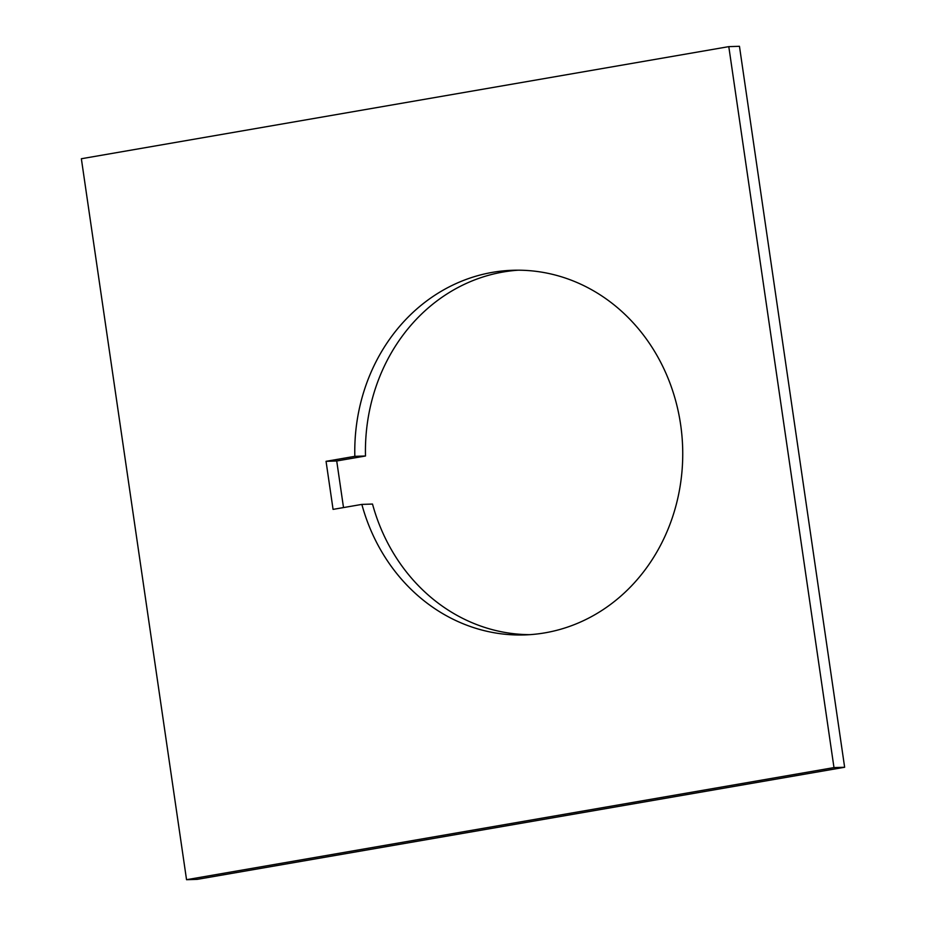 <?xml version="1.0" encoding="UTF-8"?>
<svg xmlns="http://www.w3.org/2000/svg" width="926" height="926" viewBox="0 0 926 926"><rect width="100%" height="100%" fill="white"/><g stroke="black" fill="none" stroke-linecap="round" stroke-linejoin="round"><path stroke-width="1.39" d="M326.056 461.322L354.832 456.333A182.422 163.96 88.2 0 1 492.458 272.348A182.422 163.96 88.2 0 1 512.958 270.265A182.422 163.96 88.2 0 1 681.953 435.938A182.422 163.96 88.2 0 1 545.055 632.828A182.422 163.96 88.2 0 1 524.556 634.923A182.422 163.96 88.2 0 1 361.846 504.404L333.071 509.381L326.056 461.322L336.717 460.974L365.492 455.997A182.422 163.96 88.2 0 1 503.119 272.012A182.422 163.96 88.2 0 1 518.294 270.184M361.846 504.404L372.507 504.057A182.422 163.96 88.2 0 0 529.88 634.657M336.717 460.974L343.511 507.575M186.543 879.7L197.203 879.364L844.639 767.26L739.457 46.3L728.797 46.636L81.361 158.74L186.543 879.7L833.979 767.596L728.797 46.636M833.979 767.596L844.639 767.26M354.832 456.333L365.492 455.997"/></g></svg>
